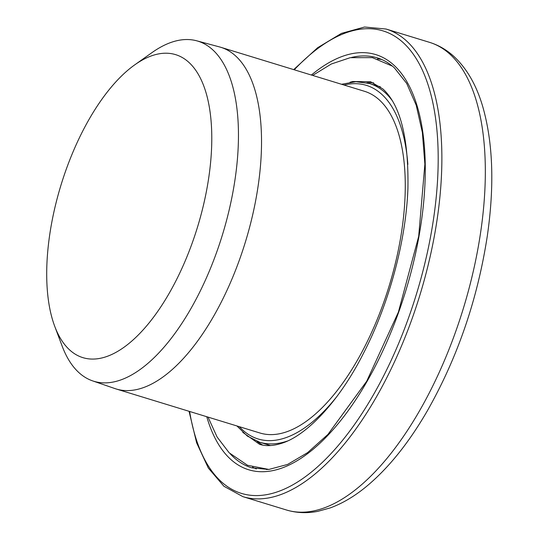 <?xml version="1.0" encoding="UTF-8"?>
<svg xmlns="http://www.w3.org/2000/svg" width="539" height="539" viewBox="0 0 539 539"><rect width="100%" height="100%" fill="white"/><g stroke="black" fill="none" stroke-linecap="round" stroke-linejoin="round"><path stroke-width="0.81" d="M54.715 326.284L62.153 346.099A177.843 80.183 -73 0 0 92.553 380.857L114.948 388.579A178.672 80.56 -73 0 0 116.148 388.969L259.892 432.985A178.672 80.56 -73 0 0 376.673 320.739A178.672 80.56 -73 0 0 364.519 91.307L220.781 47.291A178.672 80.56 -73 0 0 219.562 46.94L196.681 40.796A177.843 80.183 -73 0 0 152.032 52.579L134.777 64.828A158.419 71.424 -73 0 0 72.085 154.167A158.419 71.424 -73 0 0 54.715 326.284A158.419 71.424 -73 0 0 186.4 258.066A158.419 71.424 -73 0 0 206.828 95.551A158.419 71.424 -73 0 0 134.777 64.828M116.148 388.969A178.672 80.56 -73 0 0 232.936 276.723A178.672 80.56 -73 0 0 220.781 47.291M92.553 380.857A177.843 80.183 -73 0 0 209.994 269.52A177.843 80.183 -73 0 0 196.681 40.796M446.177 356.34A244.524 110.252 -73 0 0 449.897 54.169A244.524 110.252 -73 0 0 429.543 42.345C438.537 45.141 446.642 49.831 453.872 56.413C466.821 68.493 476.422 85.135 482.661 106.351C493.023 142.316 494.573 185.51 487.317 235.934C477.581 299.226 457.584 357.546 427.312 410.88C408.697 443.018 388.424 468.202 366.5 486.427C354.588 496.257 342.521 503.413 330.299 507.886L317.862 511.336C306.981 513.458 296.477 513 286.35 509.961A244.524 110.252 -73 0 0 446.177 356.34M286.35 509.961L242.894 496.655A244.524 110.252 -73 0 0 402.721 343.033A244.524 110.252 -73 0 0 406.44 40.863A244.524 110.252 -73 0 0 386.092 29.039L364.559 27.017L341.45 33.378L317.572 47.762L293.688 69.619M189.627 411.466A241.843 109.04 -73 0 0 276.689 492.073A241.843 109.04 -73 0 0 399.466 341.457A241.843 109.04 -73 0 0 403.145 42.594A241.843 109.04 -73 0 0 294.254 69.787M206.754 416.714A217.055 97.869 -73 0 0 390.526 333.324A217.055 97.869 -73 0 0 393.827 65.098A217.055 97.869 -73 0 0 311.387 75.036M230.16 453.757A214.374 96.656 -73 0 0 251.726 467.825L268.779 469.469L287.604 464.429L307.587 452.639L327.941 434.407L366.709 381.241L398.388 312.142L418.682 236.392L424.873 164.159L422.367 132.466L416.216 105.24L406.709 83.43L394.312 67.779C389.091 63.043 383.404 59.741 377.26 57.868A214.374 96.656 -73 0 0 351.509 57.451M252.508 467.084A214.374 96.656 -73 0 0 256.321 468.957M381.7 59.506A214.374 96.656 -73 0 0 377.495 58.919M390.977 64.997A211.699 95.45 -73 0 0 390.223 64.707M266.293 469.415A211.699 95.45 -73 0 0 267.074 469.597M373.635 82.865A190.26 85.782 -73 0 0 366.897 82.804M257.096 441.36A190.26 85.782 -73 0 0 262.715 445.079M380.453 86.92A187.579 84.576 -73 0 0 378.567 86.287L369.417 83.491L355.922 81.712L341.551 84.273M236.917 425.951L247.394 436.118L259.569 442.202L268.718 445.005A187.579 84.576 -73 0 0 270.639 445.537M391.914 100.173A187.579 84.576 -73 0 0 385.028 92.553A187.579 84.576 -73 0 0 369.417 83.491M259.569 442.202A187.579 84.576 -73 0 0 287.651 440.942M407.868 164.395A184.897 83.37 -73 0 0 381.733 94.291A184.897 83.37 -73 0 0 344.003 85.027M239.37 426.699A184.897 83.37 -73 0 0 336.855 396.556M429.543 42.345L386.092 29.039M189.054 411.297L196.614 442.775L208.337 468.061L223.928 486.272L242.894 496.655M349.966 82.265L352.708 81.53L370.576 81.739L382.818 88.908C400.362 104.903 408.73 138.051 407.929 188.34C406.049 240.805 389.043 303.969 363.38 353.496C339.092 401.609 306.415 435.667 281.762 443.267C273.233 446.009 265.828 446.359 259.555 444.304L242.793 432.352M268.948 469.456L247.529 465.278L229.183 452.807L217.096 437.014L208.02 417.098M312.647 75.426L331.337 63.993L350.222 57.68L372.375 57.633L392.439 66.156"/></g></svg>
